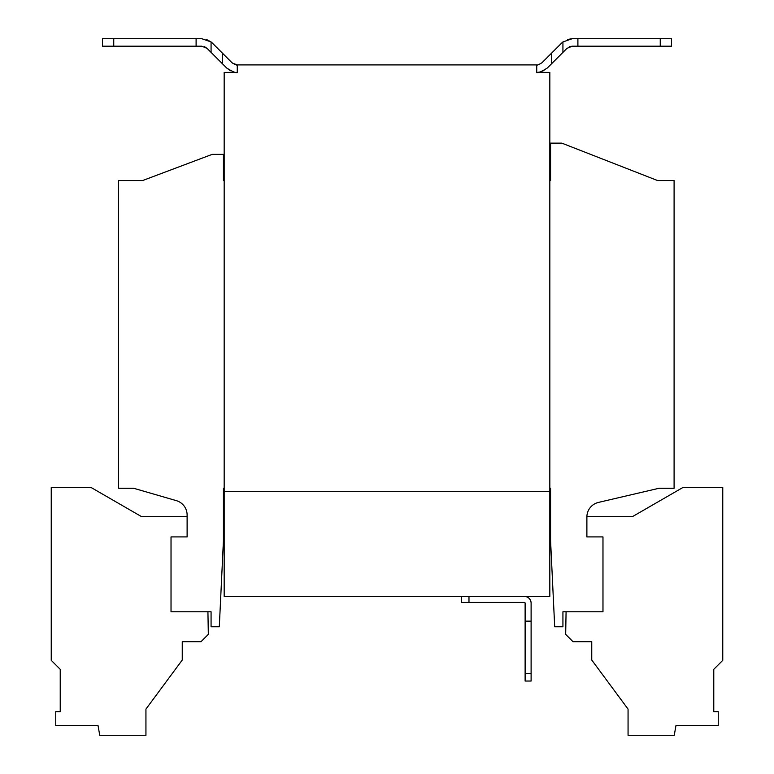 <?xml version="1.0" encoding="UTF-8"?>
<svg xmlns="http://www.w3.org/2000/svg" width="774" height="774" viewBox="0 0 774 774"><rect width="100%" height="100%" fill="white"/><g stroke="black" fill="none" stroke-linecap="round" stroke-linejoin="round"><path stroke-width="1.16" d="M566.075 611.779L565.678 634.361L573.031 641.723L591.752 641.723L591.752 660.029L628.062 709.1L628.062 735.3L674.251 735.3L675.973 725.567L718.243 725.567L718.243 711.683L713.773 711.683L713.773 669.317L722.761 660.338L722.761 487.397L683.084 487.397L632.329 516.703L586.886 516.703M224.17 180.565L223.425 180.565L223.425 154.365L212.192 154.365L142.571 180.565L118.615 180.565L118.615 488.249L133.592 488.249L176.308 500.633A14.977 14.977 0 0 1 187.115 515.02L187.115 536.914L171.025 536.914L171.025 611.779L211.07 611.779L211.07 626.746L219.303 626.746L223.425 540.658L223.425 488.249L224.17 488.249M549.83 488.249L550.575 488.249L550.575 540.658L554.697 626.746L562.93 626.746L562.93 611.779L602.975 611.779L602.975 536.914L586.886 536.914L586.886 516.993A14.977 14.977 0 0 1 598.457 502.413L659.129 488.249L674.096 488.249L674.096 180.565L657.629 180.565L561.808 143.132L550.575 143.132L550.575 180.565L549.83 180.565M537.137 64.89L536.73 64.9C536.943 65.461 538.714 64.726 542.023 62.713L551.698 53.029L551.698 63.613L547.315 68.006C541.123 71.895 537.591 73.356 536.73 72.388L549.83 72.388L549.83 491.625L224.17 491.625L224.17 72.388L237.27 72.388C236.418 73.366 232.887 71.905 226.685 68.006L207.064 48.375L201.772 46.188L102.516 46.188L102.516 38.7L113.749 38.7L113.749 46.188M222.302 63.613L222.302 53.029L231.977 62.713C235.277 64.726 237.047 65.451 237.27 64.9L536.73 64.9L536.73 72.388L537.475 72.369M537.562 72.369L539.923 72.04M540 72.03L543.977 70.511M551.698 53.029L561.643 43.083A14.977 14.977 0 0 1 562.93 41.941L572.228 38.7L567.584 39.445M569.538 46.692L572.228 46.188L566.936 48.375L562.93 52.39L562.93 41.941M551.698 63.613L562.93 52.39M572.228 38.7L671.484 38.7L671.484 46.188L572.228 46.188M222.302 53.029L212.357 43.083A14.977 14.977 0 0 0 211.07 41.941L206.416 39.435M237.27 72.388L237.27 64.9L232.364 63.071M226.685 68.006L230.478 70.753M196.103 46.188L196.103 38.7L201.772 38.7L211.07 41.941L211.07 52.39M204.51 46.701L207.064 48.375M196.103 38.7L113.749 38.7M660.251 46.188L660.251 38.7M577.897 46.188L577.897 38.7M207.925 611.779L208.322 634.361L200.969 641.723L182.248 641.723L182.248 660.029L145.938 709.1L145.938 735.3L99.749 735.3L98.027 725.567L55.757 725.567L55.757 711.683L60.227 711.683L60.227 669.317L51.239 660.338L51.239 487.397L90.916 487.397L141.661 516.703L187.115 516.703M549.83 491.625L224.17 491.625L224.17 596.435L549.83 596.435L549.83 491.625M525.12 673.544L531.109 673.544L531.109 681.033L525.12 681.033L525.12 603.178A0.745 0.745 0 0 0 524.375 602.424L461.488 602.424L461.488 596.435M468.976 596.435L468.976 602.424M524.375 596.435A6.734 6.734 0 0 1 531.109 603.178L531.109 621.145L525.12 621.145M531.109 621.145L531.109 673.544"/></g></svg>
